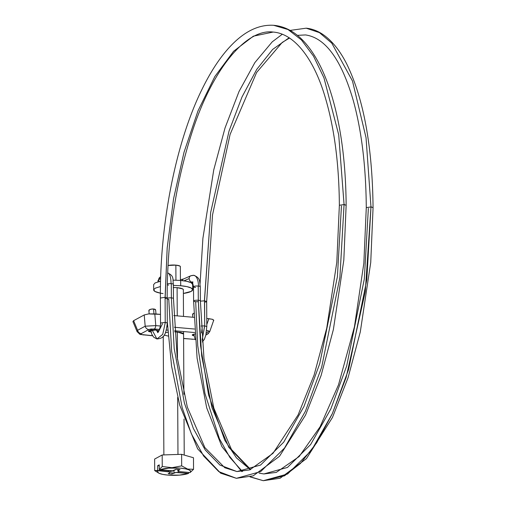 <?xml version="1.0" encoding="UTF-8"?>
<svg xmlns="http://www.w3.org/2000/svg" width="506" height="506" viewBox="0 0 506 506"><rect width="100%" height="100%" fill="white"/><g stroke="black" fill="none" stroke-linecap="round" stroke-linejoin="round"><path stroke-width="0.76" d="M346.136 205.309L344.067 204.557L339.887 277.459L321.69 367.084L305.409 411.27L284.543 448.031L260.672 471.617L236.359 478.315L218.813 471.63L203.659 456.051L191.42 433.914L182.192 407.728L171.667 351.632L168.764 299.293A3.39 0.759 -0.3 0 1 167.176 298.995M167.619 273.006L167.758 273.012C174.652 276.017 172.476 279.742 173.387 284.353L173.463 298.572L177.17 357.065L187.334 407.14L204.886 447.614L224.816 467.746L236.96 471.56L219.939 465.071L205.234 449.96L193.362 428.481L184.412 403.08L174.197 348.659L171.376 297.882L171.306 283.664L171.376 297.882A3.39 0.759 179.7 0 0 167.17 298.205A3.39 0.759 -0.3 0 1 171.376 297.882A3.39 0.759 -0.3 0 1 173.45 298.629A3.39 0.759 179.7 0 0 171.376 297.882L174.197 348.659L184.412 403.08L193.362 428.481L205.234 449.96L219.939 465.071L236.96 471.56L260.546 465.058L283.702 442.181L303.948 406.514L319.741 363.65L337.394 276.693L341.449 205.974M190.477 275.966A3.39 2.935 66.3 0 0 189.181 278.553L184.013 280.817L189.181 278.553A3.39 2.935 66.3 0 0 192.21 282.19A3.39 2.935 66.3 0 0 192.457 282.203A3.39 2.935 -113.7 0 1 192.21 282.19A6.787 3.036 96.3 0 1 192.59 282.07A6.787 3.036 -83.7 0 0 192.21 282.19A3.39 2.935 -113.7 0 1 189.181 278.553A3.39 2.935 -113.7 0 1 191.085 275.681A3.39 2.935 -113.7 0 1 192.179 275.58A13.567 6.078 96.3 0 1 193.83 275.327A13.567 6.078 96.3 0 1 198.466 286.073A3.39 0.759 -0.3 0 1 200.281 286.82M195.601 287.459A3.39 0.759 -0.3 0 1 195.354 287.44A3.39 0.759 -0.3 0 1 193.539 286.687A3.39 0.759 -0.3 0 1 198.219 286.048A3.39 0.759 179.7 0 0 193.526 286.731M168.688 285.074A3.39 0.759 -0.3 0 1 167.265 284.834M167.284 283.929A3.39 0.759 -0.3 0 1 171.047 283.645A13.567 4.118 -86.1 0 0 167.821 273.019A13.567 4.118 93.9 0 1 171.047 283.645A3.39 0.759 179.7 0 0 167.284 283.929M290.134 30.404L306.2 28.184C311.854 28.766 317.275 30.758 322.461 34.161C331.651 40.297 339.735 50.221 346.705 63.939C363.631 98.562 372.416 146.462 373.061 207.631L370.98 206.941L366.034 137.645L352.48 81.004L331.791 43.155L319.444 32.637L306.2 28.184L319.444 32.637L331.791 43.155L352.48 81.004L366.034 137.645L370.98 206.941L366.799 279.843L348.609 369.469L332.328 413.649L311.462 450.416L287.591 474.002L263.278 480.7L284.492 475.817L300.419 463.502L316.674 442.832L332.265 413.794L346.129 377.444L365.256 291.804L370.98 206.941L366.293 207.605M305.706 34.952L305.516 34.933C325.478 37.792 341.423 59.74 353.352 100.776C361.663 131.029 365.977 166.664 366.281 207.669L363.852 263.19L354.453 326.743L338.514 384.8L320.102 426.773L299.179 456.52L276.295 472.395L263.873 473.945L259.104 473.148L263.873 473.945L287.465 467.443L310.621 444.565L330.867 408.892L346.661 366.034L364.307 279.078L368.362 208.358M200.3 286.782A3.39 0.759 179.7 0 0 198.466 286.073A3.39 0.759 179.7 0 0 198.219 286.048L198.295 300.267A3.39 0.759 -0.3 0 1 200.37 301.013A3.39 0.759 179.7 0 0 198.295 300.267L200.566 345.794L208.573 394.933L224.816 440.34L236.485 457.905L250.375 469.663L228.851 447.386L211.951 407.621L201.685 356.003L198.295 300.267A3.39 0.759 179.7 0 0 193.602 300.925A3.39 0.759 -0.3 0 1 198.295 300.267L198.219 286.048A3.39 0.759 -0.3 0 1 198.466 286.073A13.567 6.078 -83.7 0 0 193.83 275.327M160.529 323.037L165.222 322.366L165.089 297.319L167.182 247.953L173.564 198.769L184.02 152.281L198.004 110.858L214.803 76.602L233.576 51.296L253.348 36.173L273.12 32.061L253.348 36.173L233.576 51.296L214.803 76.602L198.004 110.858L184.02 152.281L173.564 198.769L167.182 247.953L165.184 297.332L160.396 297.996M273.259 32.074L273.12 32.061C295.523 33.725 314.783 61.062 325.453 98.158C334.409 128.486 339.052 164.191 339.368 205.284L344.067 204.557L338.697 134.767L323.948 77.816L313.53 56.166L301.437 39.942L288.022 29.538L273.632 25.3L288.022 29.538L301.437 39.942L313.53 56.166L323.948 77.816L338.697 134.767L344.067 204.557L344.7 204.633M160.408 298.123L160.389 298.047C159.763 223.348 176.107 141.414 202.261 88.822C211.635 69.72 221.843 54.68 232.886 43.706C246.087 30.594 259.673 24.459 273.632 25.3C286.206 26.426 297.49 33.2 307.484 45.616C315.769 55.9 322.841 69.436 328.704 86.21C339.956 118.961 345.769 158.644 346.148 205.246L343.814 260.097L333.372 329.558L321.108 375.49L305.567 415.053L279.502 456.279L253.139 475.874L236.359 478.315L260.672 471.617L284.543 448.031L305.409 411.27L321.69 367.084L339.887 277.459L344.067 204.557M150.731 330.146L151.737 334.105L153.653 337.167L156.93 338.976C163.489 338.236 165.753 336.357 167.296 323.056L165.317 322.379L162.717 334.39L156.93 338.976L162.717 334.39L165.317 322.379L160.522 323.094L160.389 298.047M157.834 332.208L156.253 330.127L157.834 332.208M149.131 311L149.125 310.033L150.946 309.204L153.533 308.989L153.988 313.815L153.533 308.989A3.39 1.259 174.6 0 0 148.878 310.469M242.45 471.516L229.863 457.43L219.402 438.696L204.924 393.377L197.745 345.737L195.677 301.677A3.39 0.759 -0.3 0 1 193.602 300.925M158.694 279.774A3.39 3.144 -124.6 0 1 160.313 277.01A3.39 3.144 55.4 0 0 158.694 279.774L160.642 278.426L158.694 279.774A3.39 3.144 55.4 0 0 159.175 281.526M173.375 284.429A3.39 0.759 179.7 0 0 171.306 283.664A3.39 0.759 179.7 0 0 171.047 283.645A3.39 0.759 -0.3 0 1 171.306 283.664A3.39 0.759 -0.3 0 1 173.387 284.385M193.798 313.271A3.39 1.297 176.5 0 0 192.641 314.194M202.21 341.942L204.329 339.418L205.891 334.997L206.796 326.553L204.62 325.858L202.077 340.348L204.715 325.864L204.588 300.823L200.382 301.146M201.521 332.967L202.198 327.287M201.103 326.028L204.62 325.858L201.103 326.028M370.98 206.941L371.613 207.017M305.516 34.933L297.376 35.357M204.411 300.804L210.66 212.501L229.06 130.984L241.988 97L256.719 69.423L272.671 49.411L289.173 37.748L272.671 49.411L256.719 69.423L241.988 97L229.06 130.984L210.66 212.501L204.487 300.811L204.715 325.864L206.783 326.623M206.435 301.791L205.411 302.107M194.348 313.094L192.786 313.91L192.938 314.846M155.627 309.995A3.39 1.259 174.6 0 0 154.007 309.039A3.39 1.259 174.6 0 0 153.533 308.989A3.39 1.259 -5.4 0 1 154.007 309.039L155.633 310.033M373.067 207.631L370.734 262.481L360.291 331.942L348.02 377.874L332.48 417.437L306.415 458.664L280.058 478.259L263.278 480.7L250.337 476.816M195.677 301.677A3.39 0.759 179.7 0 0 198.301 301.665A3.39 0.759 -0.3 0 1 195.677 301.677M206.657 301.576L204.588 300.823M182.173 280.583A3.39 2.935 -113.7 0 1 183.899 278.838A3.39 2.935 66.3 0 0 182.173 280.583M156.93 338.976L152.262 330.285M160.522 323.094C160.788 328.653 157.037 333.871 157.638 332.36L158.182 332.309L162.508 323.77M165.089 297.319L165.222 322.366L167.239 322.917M167.157 298.066L165.184 297.332M167.303 323.056L167.17 298.009L165.146 298.717M137.101 331.626L137.594 330.298L133.603 320.684L144.223 314.947L145.178 326.199L137.594 330.298L133.603 320.684L132.933 321.595L133.603 320.684L144.223 314.947L148.619 313.91L160.472 314.378L154.798 313.878L155.791 325.605A4.073 1.537 95.1 0 1 154.336 328.97L159.447 329.425L151.123 328.989L148.834 329.532L141.25 333.625L140.902 334.099L141.572 334.536A4.073 3.308 108.3 0 1 140.257 334.428A4.073 3.308 -71.7 0 0 141.572 334.536L141.25 333.625A4.073 3.656 -118.4 0 1 137.594 330.298L137.189 331.828M209.705 331.677L208.32 330.835A4.073 3.308 108.3 0 1 206.233 333.321A4.073 3.308 -71.7 0 0 208.32 330.835L209.712 331.664L207.492 334.162A4.073 3.656 -118.4 0 1 205.993 334.567A4.073 3.656 61.6 0 0 207.504 334.156A4.073 3.656 -118.4 0 0 209.193 331.873M174.69 331.822L177.334 331.968L183.583 334.036M151.503 332.151L148.758 331.544L148.77 330.677L151.534 330.045L155.424 330.032L158.549 331.063L158.024 331.569M194.696 332.55L174.614 330.766L194.696 332.55M167.777 330.165L166.366 330.038L167.777 330.165M141.572 334.536L152.508 335.668L143.426 334.864A4.073 1.537 95.1 0 1 143.04 334.953A4.073 1.537 -84.9 0 0 143.426 334.864L141.572 334.536M183.608 338.425L192.482 339.21A4.073 1.537 95.1 0 1 192.097 339.298A4.073 1.537 -84.9 0 0 192.482 339.21L183.608 338.425M165.43 332.72L167.916 332.202L165.43 332.72M174.69 331.828L180.629 332.448L182.824 333.182L183.583 334.049M194.791 333.992L192.191 334.997L194.095 335.876L192.571 335.427L192.584 334.555L195.348 333.928M151.098 332.113L148.378 331.114L155.424 330.032L158.169 330.633L158.024 331.575M155.791 325.605L160.307 326.003L155.791 325.605L154.798 313.878L148.619 313.91L144.223 314.947L145.178 326.199L155.791 325.605L145.178 326.199L137.594 330.298A4.073 3.656 61.6 0 0 141.25 333.625L148.834 329.532A4.073 3.656 -118.4 0 1 145.178 326.199A4.073 3.656 61.6 0 0 148.834 329.532L154.336 328.97A4.073 1.537 -84.9 0 0 155.791 325.605M167.069 326.604L167.562 326.648L167.069 326.604M174.393 327.249L194.475 329.026L174.393 327.249M209.718 331.651L213.747 320.14L212.457 319.305L208.889 318.666L206.79 324.529L208.889 318.666L206.758 318.476L212.457 319.305L213.722 320.488M193.924 317.344L173.824 315.561L193.924 317.344M132.933 321.595L137.132 331.721L140.27 334.434A4.073 3.308 108.3 0 1 138.473 332.676M206.625 330.355L208.32 330.835L206.625 330.355M168.201 336.073L164.172 335.092M177.973 454.439L177.676 397.425L177.973 454.439M177.48 359.437L177.334 331.968L177.48 359.437M173.21 287.509L177.1 287.667L177.252 315.864L177.1 287.667L182.59 288.875L183.355 289.748L183.495 316.421M163.021 293.569A19.506 4.364 -0.3 0 1 153.735 289.54M173.077 280.134L180.674 280.438L180.699 285.726L180.674 280.438L186.986 281.355L191.192 282.753L192.653 284.416L192.685 289.685M180.326 266.738A7.293 1.632 179.7 0 0 175.867 265.125L175.949 280.166L175.867 265.125A7.293 1.632 179.7 0 0 167.979 265.498L175.867 265.125L179.801 265.992L180.351 266.732M154.697 470.612L154.634 459.056L154.697 470.612L157.695 470.403L168.34 471.605L168.334 470.618L168.34 471.605A3.39 0.759 -0.3 0 1 170.421 472.281A3.39 0.759 -0.3 0 1 170.161 472.591L168.194 473.648L171.951 473.983L171.932 470.789L171.951 473.983L173.912 472.92L173.9 470.504L173.912 472.92A3.39 0.759 -0.3 0 1 178.352 472.49L188.567 473.395L175.759 472.503L171.951 473.983L168.194 473.648L170.161 472.591L170.168 472.009L158.125 470.7L157.575 472.035L159.169 473.319L162.704 474.381L167.72 475.09L179.485 475.121L188.567 473.395L188.991 472.446L188.567 473.395A16.622 3.719 -0.3 0 1 167.72 475.09A16.622 3.719 -0.3 0 1 158.89 473.186A16.622 3.719 -0.3 0 1 158.125 470.7L154.697 470.612L158.884 473.186M179.921 471.643L190.136 472.547L190.686 471.212L189.092 469.929L185.557 468.866L180.541 468.158L168.776 468.132L159.694 469.853L172.502 470.744L176.309 469.264L180.06 469.6L178.099 470.662L178.093 471.244L179.921 471.643A3.39 0.759 -0.3 0 1 177.84 470.966A3.39 0.759 -0.3 0 1 178.099 470.662L178.093 469.423L178.099 470.662L180.06 469.6L176.309 469.264L174.342 470.327A3.39 0.759 -0.3 0 1 169.908 470.757L159.694 469.853A16.622 3.719 -0.3 0 1 180.541 468.158A16.622 3.719 -0.3 0 1 190.136 472.547L193.545 469.302L193.488 457.747L181.616 454.318L162.186 454.976L154.634 459.056L162.186 454.976L162.249 466.532L162.186 454.976L181.616 454.318L181.673 465.874L181.616 454.318L193.488 457.747L193.545 469.302L190.136 472.547L179.921 471.643M153.672 289.894L153.647 284.6L155.152 282.905L160.566 281.228M180.699 285.726A19.506 4.364 -0.3 0 1 192.622 290.039A19.506 4.364 -0.3 0 1 183.374 293.461L191.173 291.386L192.685 289.704L191.224 288.04L187.011 286.643L180.699 285.726L173.242 285.422M192.59 284.751A19.506 4.364 179.7 0 0 180.674 280.438M160.453 286.541L155.184 288.199L153.672 289.875L155.133 291.538L160.389 293.151M183.324 289.919A10.177 2.277 179.7 0 0 177.1 287.667M157.695 470.403L157.67 465.703L159.238 464.856L159.263 469.555L162.249 466.532L171.989 467.677L181.673 465.874L187.631 469.068L193.545 469.302L187.631 469.068L181.673 465.874L171.989 467.677L162.249 466.532L159.263 469.555L159.694 469.853L159.263 469.555L159.238 464.856L157.67 465.703L159.245 465.843L157.67 465.703L157.695 470.403M178.352 472.49L178.346 471.352L178.352 472.49M180.421 279.736L183.646 278.933L190.832 275.776L193.735 275.315C200.882 278.003 199.383 281.791 200.306 286.738L200.376 300.95L203.975 358.609L213.848 408.159L231.463 449.473L250.698 469.543M160.699 276.712L159.991 277.199L157.904 280.887L158.017 281.817M263.278 480.7L250.046 476.905M241.748 471.579L221.843 446.507L206.701 407.823L197.087 358.153L193.596 300.988L193.52 286.769L192.425 281.848L192.995 282.057M148.872 310.576L149.181 313.853M191.464 282.911L192.742 282.348M192.805 317.243L192.628 314.346M289.565 38.001L282.203 42.441L256.618 72.484L230.11 134.375L212.539 214.835L206.669 301.513L206.802 326.553M263.873 473.945L259.154 473.123M282.354 34.199L272.222 41.859L254.885 62.573L239.028 91.491L225.05 127.904L213.741 169.934L202.9 238.364L200.072 283.607M195.215 339.646L193.868 334.143M156.006 313.986L155.627 309.944M157.67 330.431L158.15 331.86M273.12 32.061C247.092 28.481 213.121 66.963 192.172 131.895C175.557 183.216 167.22 238.585 167.17 298.009M236.359 478.315L220.641 473.18L197.644 448.841L179.706 405.161L171.566 366.091L167.296 321.734M339.362 205.284L336.806 262.266L326.743 328.128L314.106 375.06L298.097 414.92L272.993 453.357L249.686 469.903L236.96 471.56M183.608 338.546L195.076 339.355M205.885 335.029L207.479 334.169M163.248 336.743L162.913 336.711M152.584 335.801L140.27 334.434M163.868 454.919L163.242 336.338M180.421 280.413L180.351 266.611M184.222 455.071L184.032 419.05M183.899 394.319L183.57 331.563M177.84 470.953L177.827 469.404M170.421 472.237L170.414 470.795"/></g></svg>

